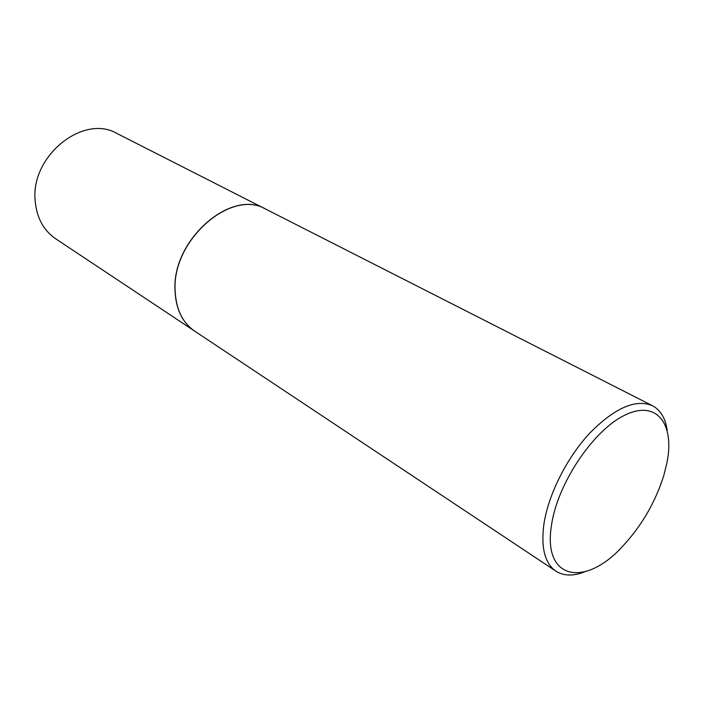 <?xml version="1.0" encoding="UTF-8"?>
<svg xmlns="http://www.w3.org/2000/svg" width="704" height="704" viewBox="0 0 704 704"><rect width="100%" height="100%" fill="white"/><g stroke="black" fill="none" stroke-linecap="round" stroke-linejoin="round"><path stroke-width="1.06" d="M265.901 209.202L117.102 133.549C83.459 113.52 30.078 156.218 35.2 201.186C36.775 217.914 43.595 230.446 55.669 238.77L194.709 331.153M265.839 209.167C231.634 188.223 172.031 239.624 174.997 290.145C175.745 308.915 182.301 322.573 194.647 331.118M667.19 430.302C665.43 418.246 660.528 410.062 652.494 405.733L265.962 209.229C231.748 188.285 172.146 239.686 175.102 290.215C175.859 308.986 182.406 322.652 194.762 331.188L555.914 571.164C563.631 576.039 573.17 576.286 584.531 571.886M652.494 405.733C635.65 398.675 614.68 407.88 589.556 433.338C566.482 458.234 548.011 495.343 543.805 524.85C540.918 548.046 544.958 563.49 555.914 571.164M666.978 462.669C674.846 423.711 656.709 399.485 624.95 415.105C593.278 430.1 557.137 484.088 551.443 525.527C542.67 580.017 585.024 587.479 622.213 546.735C641.476 526.134 655.336 502.383 663.81 475.473L666.978 462.669"/></g></svg>
